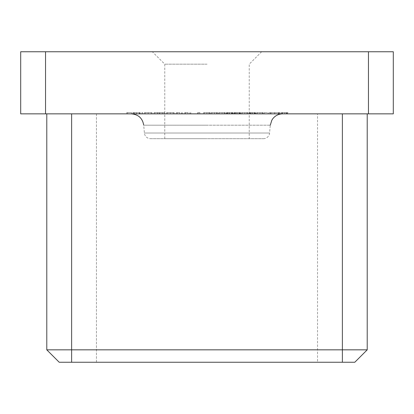 <?xml version="1.0" encoding="UTF-8"?>
<svg xmlns="http://www.w3.org/2000/svg" width="414" height="414" viewBox="0 0 414 414"><rect width="100%" height="100%" fill="white"/><g stroke="black" fill="none" stroke-linecap="round" stroke-linejoin="round"><path stroke-width="0.31" stroke-dasharray="2.07 1.55" d="M207 51.75L152.352 51.75L207 51.75M207 64.17L164.772 64.17L207 64.17M207 138.69L164.772 138.69L207 138.69M150.593 138.69L263.407 138.69L150.593 138.69A6.21 6.21 0 0 1 144.403 133.023L143.72 125.188L207 125.188L143.72 125.188M263.407 138.69A6.21 6.21 0 0 0 269.597 133.023L270.28 125.188L207 125.188L270.28 125.188M207 113.85L282.653 113.85L207 113.85M270.073 113.85L280.18 113.85L270.073 113.85L270.073 112.608L269.183 112.608L269.183 113.85M256.67 112.608L259.966 112.608L259.966 113.85L256.67 113.85L263.371 113.85L259.966 113.85L259.966 112.608L256.67 112.608L256.67 113.85M241.507 112.608L244.798 112.608L244.798 113.85L241.507 113.85L248.203 113.85L244.798 113.85L244.798 112.608L241.507 112.608L241.507 113.85M229.661 113.85L233.035 113.85L226.339 113.85L232.15 113.85L229.118 113.85L231.649 113.85L229.661 113.85L229.661 112.608L227.602 112.608L227.602 113.85M211.171 112.608L214.468 112.608L214.468 113.85L211.171 113.85L217.867 113.85L214.468 113.85L214.468 112.608L211.171 112.608L211.171 113.85M197.519 113.85L199.921 113.85L197.519 113.85L197.519 112.608L198.099 112.608L198.099 113.85M176.162 113.85L182.481 113.85L176.162 113.85L176.162 112.608L176.162 113.85M154.044 113.85L164.788 113.85L154.044 113.85L154.044 112.608L154.044 113.85M141.785 113.85L142.67 113.85L141.785 113.85L141.785 112.608L141.785 113.85M126.741 113.85L131.543 113.85L126.741 113.85L126.741 112.608L126.741 113.85M46.782 113.85L71.622 113.85L46.782 113.85L46.782 349.83L59.202 362.25L96.462 362.25L96.462 113.85L342.378 113.85L71.622 113.85L96.462 113.85L96.462 362.25L354.798 362.25L367.218 349.83L367.218 113.85L71.622 113.85L367.218 113.85M136.325 113.85L140.139 113.85L133.696 113.85L136.325 113.85L136.325 112.608L138.975 112.608L138.975 113.85M148.191 112.608L144.439 112.608L151.136 112.608L151.136 113.85L152.021 113.85L144.439 113.85L151.136 113.85L148.233 113.85L151.136 113.85L151.136 112.608L152.021 112.608L152.021 113.85L152.021 112.608L151.136 112.608L151.136 113.85L151.136 112.608L148.191 112.608L148.191 113.85M170.309 112.608L166.557 112.608L173.254 112.608L173.254 113.85L174.139 113.85L166.557 113.85L173.254 113.85L167.442 113.85L173.254 113.85L173.254 112.608L174.139 112.608L174.139 113.85L174.139 112.608L173.254 112.608L173.254 113.85L173.254 112.608L170.309 112.608L170.309 113.85M184.504 113.85L190.823 113.85L184.504 113.85L184.504 112.608L184.504 113.85M203.59 112.608L206.881 112.608L206.881 113.85L203.59 113.85L210.286 113.85L206.881 113.85L206.881 112.608L203.59 112.608L203.59 113.85M218.752 112.608L222.049 112.608L222.049 113.85L218.752 113.85L225.454 113.85L222.049 113.85L222.049 112.608L218.752 112.608L218.752 113.85M237.248 113.85L240.622 113.85L233.92 113.85L239.737 113.85L236.699 113.85L239.23 113.85L237.248 113.85L237.248 112.608L235.183 112.608L235.183 113.85M250.351 112.608L252.4 112.608L252.4 113.85L249.466 113.85L255.785 113.85L249.088 113.85L254.9 113.85L251.867 113.85L254.398 113.85L252.416 113.85L252.416 112.608L250.351 112.608L250.351 113.85M264.256 113.85L268.044 113.85L264.256 113.85L264.256 112.608L264.256 113.85M287.513 113.85L281.318 113.85L287.513 113.85L287.513 112.608L286.11 112.608L286.11 113.85M368.46 113.85L393.3 113.85L393.3 51.75L368.46 51.75L368.46 113.85L45.54 113.85L45.54 51.75L20.7 51.75L20.7 113.85L45.54 113.85M368.46 51.75L45.54 51.75M317.538 362.25L342.378 362.25L317.538 362.25L317.538 113.85L317.538 362.25M367.218 349.83L46.782 349.83M71.622 113.85L71.622 362.25M342.378 113.85L342.378 362.25M126.741 112.608L131.543 112.608L131.543 113.85L131.543 112.608L127.626 112.608L127.626 113.85L127.626 112.608L131.543 112.608L131.543 113.85L131.543 112.608L127.626 112.608L127.626 113.85L127.626 112.608L126.741 112.608M138.975 112.608L139.761 112.608L139.761 113.85M139.761 112.608L136.434 112.608L136.434 113.85M136.434 112.608L132.811 112.608L132.811 113.85M132.811 112.608L133.639 112.608L133.639 113.85M133.639 112.608L136.454 112.608L136.454 113.85M136.454 112.608L139.358 112.608L139.358 113.85M139.358 112.608L140.139 112.608L140.139 113.85M140.139 112.608L133.696 112.608L133.696 113.85M133.696 112.608L136.325 112.608M133.789 112.608L139.254 112.608L133.789 112.608L133.789 113.85L139.254 113.85L133.789 113.85M139.254 112.608L139.254 113.85M134.643 112.608L134.643 113.85M136.501 112.608L136.501 113.85M141.785 112.608L142.67 112.608L142.67 113.85L142.67 112.608L141.785 112.608M144.439 112.608L144.439 113.85M148.222 112.608L148.222 113.85M148.228 112.608L151.136 112.608L145.324 112.608L148.228 112.608L148.233 113.85L145.324 113.85L148.228 113.85L148.228 112.608M151.136 112.608L151.136 113.85M145.324 112.608L145.324 113.85M155.928 112.608L164.788 112.608L154.044 112.608L154.929 112.608L154.929 113.85L154.929 112.608L155.928 112.608L155.928 113.85M157.413 112.608L157.413 113.85M159.706 112.608L159.706 113.85M162.345 112.608L162.345 113.85M164.788 112.608L164.788 113.85M163.903 112.608L163.903 113.85L163.903 112.608M162.195 112.608L162.195 113.85M159.856 112.608L159.856 113.85M158.971 112.608L158.971 113.85L158.971 112.608M157.258 112.608L157.258 113.85M154.929 112.608L154.929 113.85M166.557 112.608L166.557 113.85M170.34 112.608L170.34 113.85L170.345 112.608L173.254 112.608L170.345 112.608M173.254 112.608L173.254 113.85M170.351 112.608L170.351 113.85M167.442 112.608L167.442 113.85M179.785 112.608L176.162 112.608L177.047 112.608L177.047 113.85L177.047 112.608L179.785 112.608L179.785 113.85M182.481 112.608L182.481 113.85M181.596 112.608L181.596 113.85L181.596 112.608M181.492 112.608L181.492 113.85M179.635 112.608L179.635 113.85M177.182 112.608L177.182 113.85M177.047 112.608L177.047 113.85M188.127 112.608L184.504 112.608L185.389 112.608L185.389 113.85L185.389 112.608L188.127 112.608L188.127 113.85M190.823 112.608L190.823 113.85M189.938 112.608L189.938 113.85L189.938 112.608M189.835 112.608L189.835 113.85M187.977 112.608L187.977 113.85M185.524 112.608L185.524 113.85M185.389 112.608L185.389 113.85M198.099 112.608L199.921 112.608L199.921 113.85L199.921 112.608L199.036 112.608L199.036 113.85L199.036 112.608L197.519 112.608M210.286 112.608L206.881 112.608L210.286 112.608L210.286 113.85M209.401 112.608L206.912 112.608L209.401 112.608L209.401 113.85L204.475 113.85L209.401 113.85M204.475 112.608L206.912 112.608L204.475 112.608L204.475 113.85M206.912 112.608L206.912 113.85L206.912 112.608M209.029 112.608L209.029 113.85M217.867 112.608L214.468 112.608L217.867 112.608L217.867 113.85M216.983 112.608L214.499 112.608L216.983 112.608L216.983 113.85L212.056 113.85L216.983 113.85M212.056 112.608L214.499 112.608L212.056 112.608L212.056 113.85M214.499 112.608L214.499 113.85L214.499 112.608M216.61 112.608L216.61 113.85M225.454 112.608L222.049 112.608L225.454 112.608L225.454 113.85M224.569 112.608L222.08 112.608L224.569 112.608L224.569 113.85L219.637 113.85L224.569 113.85M219.637 112.608L222.08 112.608L219.637 112.608L219.637 113.85M222.08 112.608L222.08 113.85L222.08 112.608M224.197 112.608L224.197 113.85M227.602 112.608L226.717 112.608L226.717 113.85M226.717 112.608L229.651 112.608L229.651 113.85L229.641 112.608L232.528 112.608L232.528 113.85M232.528 112.608L231.379 112.608L231.379 113.85M231.379 112.608L232.445 112.608L232.445 113.85M232.445 112.608L233.035 112.608L233.035 113.85M233.035 112.608L229.625 112.608L229.625 113.85M229.625 112.608L226.339 112.608L226.339 113.85M226.339 112.608L227.224 112.608L227.224 113.85M227.224 112.608L227.995 112.608L227.995 113.85M227.995 112.608L232.15 112.608L232.15 113.85M232.15 112.608L229.118 112.608L229.118 113.85L229.118 112.608L231.649 112.608L231.649 113.85M231.649 112.608L229.661 112.608M235.183 112.608L234.298 112.608L234.298 113.85M234.298 112.608L237.232 112.608L237.232 113.85L237.227 112.608L240.115 112.608L240.115 113.85M240.115 112.608L238.961 112.608L238.961 113.85M238.961 112.608L240.032 112.608L240.032 113.85M240.032 112.608L240.622 112.608L240.622 113.85M240.622 112.608L237.206 112.608L237.206 113.85M237.206 112.608L233.92 112.608L233.92 113.85M233.92 112.608L234.805 112.608L234.805 113.85M234.805 112.608L235.576 112.608L235.576 113.85M235.576 112.608L239.737 112.608L239.737 113.85M239.737 112.608L236.699 112.608L236.699 113.85L236.699 112.608L239.23 112.608L239.23 113.85M239.23 112.608L237.248 112.608M248.203 112.608L244.798 112.608L248.203 112.608L248.203 113.85M247.318 112.608L244.829 112.608L247.318 112.608L247.318 113.85L242.387 113.85L247.318 113.85M242.387 112.608L244.829 112.608L242.387 112.608L242.387 113.85M244.829 112.608L244.829 113.85L244.829 112.608M246.946 112.608L246.946 113.85M249.466 112.608L249.466 113.85M255.283 112.608L251.867 112.608L255.283 112.608L255.283 113.85M254.129 112.608L254.129 113.85M255.2 112.608L255.2 113.85M255.785 112.608L255.785 113.85M249.088 112.608L252.39 112.608L252.374 113.85L252.39 112.608L249.088 112.608L249.088 113.85M249.973 112.608L249.973 113.85M250.744 112.608L250.744 113.85M254.9 112.608L254.9 113.85M251.867 112.608L251.867 113.85L251.867 112.608M254.398 112.608L254.398 113.85M263.371 112.608L259.966 112.608L263.371 112.608L263.371 113.85M262.486 112.608L259.997 112.608L262.486 112.608L262.486 113.85L257.555 113.85L262.486 113.85M257.555 112.608L259.997 112.608L257.555 112.608L257.555 113.85M259.997 112.608L259.997 113.85L259.997 112.608M262.114 112.608L262.114 113.85M264.256 112.608L268.044 112.608L268.044 113.85L268.044 112.608L264.256 112.608M269.183 112.608L270.487 112.608L270.487 113.85M270.487 112.608L270.611 113.85M270.611 112.608L274.684 112.608L274.684 113.85M274.684 112.608L278.741 112.608L278.741 113.85M278.741 112.608L278.87 113.85M278.87 112.608L280.18 112.608L280.18 113.85M280.18 112.608L279.29 112.608L279.29 113.85M279.29 112.608L278.348 112.608L278.348 113.85M278.348 112.608L274.787 112.608L274.787 113.85M274.787 112.608L274.591 113.85M274.591 112.608L271.015 112.608L271.015 113.85M271.015 112.608L270.073 112.608M286.11 112.608L288.015 112.608L288.015 113.85M288.015 112.608L287.269 112.608L287.269 113.85M287.269 112.608L284.651 112.608L284.651 113.85L287.13 113.85L282.203 113.85L284.661 113.85L284.661 112.608L281.318 112.608L281.318 113.85M281.318 112.608L283.264 112.608L283.264 113.85M283.264 112.608L281.82 112.608L281.82 113.85M281.82 112.608L284.713 112.608L284.713 113.85L284.697 112.608L287.513 112.608M284.661 112.608L287.13 112.608L282.203 112.608L286.628 112.608L284.661 112.608L284.661 113.85M286.628 112.608L286.628 113.85M282.705 112.608L282.705 113.85M287.13 112.608L287.13 113.85M284.718 112.608L284.718 113.85M282.203 112.608L282.203 113.85M144.403 133.023L269.597 133.023L144.403 133.023M164.772 138.69L164.772 64.17L152.352 51.75M261.648 51.75L249.228 64.17L249.228 138.69"/><path stroke-width="0.62" d="M393.3 113.85L368.46 113.85L368.46 51.75L393.3 51.75L393.3 113.85M45.54 113.85L20.7 113.85L20.7 51.75L45.54 51.75L45.54 113.85L368.46 113.85M45.54 51.75L368.46 51.75M367.218 113.85L367.218 349.83L354.798 362.25L59.202 362.25L46.782 349.83L46.782 113.85M46.782 349.83L367.218 349.83M71.622 113.85L71.622 362.25M342.378 362.25L342.378 113.85M143.72 125.188C142.514 118.223 138.39 114.445 131.347 113.85M270.28 125.188L271.858 120.127L272.945 118.528C275.47 115.496 278.71 113.933 282.653 113.85"/></g></svg>
